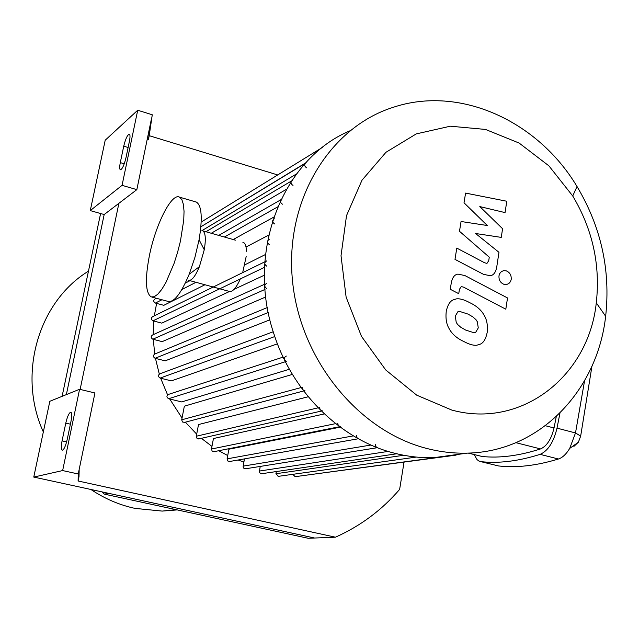 <?xml version="1.0" encoding="UTF-8"?>
<svg xmlns="http://www.w3.org/2000/svg" width="639" height="639" viewBox="0 0 639 639"><rect width="100%" height="100%" fill="white"/><g stroke="black" fill="none" stroke-linecap="round" stroke-linejoin="round"><path stroke-width="0.96" d="M104.221 494.099L108.886 493.38L314.604 538.022L308.198 538.278L104.221 494.099L102.104 491.91M62.111 396.332L100.595 213.53M80.131 389.415L118.886 203.33L104.173 214.544L66.36 394.614L104.173 214.544L90.275 210.598L122.065 185.334L137.712 110.243L152.274 114.772L149.214 135.684L148.392 139.653L147.218 139.294M90.922 489.482C104.636 498.692 119.333 504.994 135.029 508.396L162.21 511.088L177.211 509.906M88.47 271.144C38.476 301.72 17.021 374.222 43.332 431.964M129.421 141.219L125.955 157.833C124.086 165.341 122.217 169.335 120.324 169.806C119.493 169.151 119.485 166.755 120.3 162.618L123.734 146.187C125.603 138.663 127.496 134.661 129.397 134.166C130.204 134.805 130.212 137.161 129.421 141.219M70.985 421.365L67.239 439.344C65.601 446.198 63.924 449.824 62.207 450.207C61.08 449.409 61.04 446.302 62.071 440.878L65.785 423.114C67.43 416.245 69.124 412.61 70.857 412.219C71.951 412.994 71.999 416.037 70.985 421.365M79.18 469.449L79.004 476.63L78.11 480.999L78.238 473.994L62.646 470.568L79.579 389.279L94.939 392.969L78.238 473.994M152.274 114.772L148.392 139.653M404.04 462.165L399.631 489.402C381.842 510.106 360.444 526.033 335.435 537.191L78.11 480.999M149.214 135.684L277.709 174.95M151.427 118.886L136.842 189.639L122.065 185.334M118.886 203.33L136.842 189.639M90.275 210.598L105.203 140.213L137.712 110.243M62.646 470.568L33.763 477.077L49.834 401.284L79.579 389.279M33.763 477.077L314.604 538.022L335.435 537.191M349.733 130.907C282.582 159.111 245.664 251.878 274.027 334.245C293.085 393.8 342.552 441.126 396.412 453.674C408.952 456.701 421.452 458.035 433.913 457.668L461.877 453.866M428.617 448.913C441.589 452.085 454.505 453.49 467.365 453.123C539.524 451.741 597.393 390.717 605.652 316.265C610.7 270.297 601.155 227.045 577.017 186.516C537.87 120.939 459.689 84.939 392.961 107.392C329.301 127.616 284.635 200.51 292.454 280.361C299.915 360.188 359.501 432.403 428.617 448.913M451.725 410.038C521.744 429.304 588.743 375.796 596.283 302.83C600.492 265.009 592.641 229.385 572.728 195.981L548.877 165.828L519.132 143.056L485.496 129.437L450.335 126.203L416.269 133.894L385.972 152.282L362.001 180.198L346.522 215.615L341.018 255.72L346.122 297.143L361.466 336.338L385.708 369.941L416.7 395.158L451.725 410.038M306.209 162.777C304.052 164.447 304.204 166.132 306.664 167.841M292.582 180.326C290.37 182.003 290.513 183.705 293.005 185.43M282.071 199.041C279.802 200.726 279.93 202.443 282.454 204.192M274.323 218.77C271.99 220.455 272.102 222.188 274.658 223.962M269.179 239.417C266.782 241.103 266.878 242.844 269.458 244.649M266.599 260.944C264.139 262.621 264.211 264.378 266.822 266.207M266.671 283.325C264.147 284.994 264.203 286.759 266.838 288.62M286.328 356.067C283.604 357.68 283.596 359.469 286.288 361.434M302.095 387.29L302.742 389.71L304.915 390.645M319.572 407.498L320.203 409.887L322.32 410.837M337.696 423.226L338.311 425.59L340.379 426.556M356.282 435.351L356.882 437.691L358.918 438.658M375.229 444.345L375.812 446.661L377.809 447.635M435.399 457.46L437.292 457.204M454.936 454.808L456.11 455.12L311.241 474.505M156.603 303.405L154.342 315.786M153.743 321.018L153.176 334.684M153.296 339.341L154.718 354.014M155.453 358.383L159.295 374.047M160.653 378.216L167.578 394.862M169.71 399.008L182.051 418.058M185.366 422.187L196.692 434.145M201.381 438.322L211.964 446.389M218.77 450.727L227.716 455.551M238.059 460.008L243.842 462.021M353.375 435.878L227.101 458.85L228.898 449.201L340.275 427.164M335.659 423.641L211.469 449.017L213.45 438.538L324.348 413.92M318.15 407.826L196.293 436.237L198.521 424.544L308.262 396.755M301.145 387.546L181.708 419.799L184.344 406.18L292.438 374.406M289.427 369.246L181.692 401.923L168.608 398.736C166.356 397.154 166.38 395.685 168.688 394.335L283.141 357.097M277.454 343.838L171.388 380.876L160.117 378.088C157.881 376.531 157.889 375.069 160.141 373.703L273.236 331.769M269.914 319.819L165.205 360.843L155.085 358.295C152.865 356.77 152.849 355.308 155.045 353.926L267.334 307.535M265.76 296.951L162.178 341.625L152.841 339.229C150.636 337.727 150.604 336.282 152.745 334.884L264.666 284.227M264.418 275.161L234.042 289.363M229.505 291.48L161.795 323.126L153.009 320.826C150.828 319.356 150.78 317.918 152.865 316.513L264.85 261.798M265.497 254.498L244.809 264.834M204.951 284.754L163.816 305.314L155.413 303.086C153.256 301.64 153.184 300.21 155.221 298.796L156.251 298.253M268.731 235.056L246.031 247.053M273.804 217.108L233.203 239.545M295.218 476.678L292.718 474.338M278.428 476.335L275.928 473.723L276.32 471.558M305.738 162.857L202.675 225.695M260.209 466.438L259.37 471.925L260.241 473.339L261.91 473.683M244.417 458.882L243.084 466.997L243.962 468.427L245.68 468.754M227.101 458.85L227.78 460.983L229.768 461.47M211.469 449.017L212.164 451.158L214.217 451.629M196.293 436.237L197.004 438.402L199.136 438.833M181.708 419.799L182.45 421.988L184.671 422.363M464.026 202.803L487.309 225.519L461.054 221.501L459.497 231.286L489.274 257.197L488.739 260.68L486.966 263.38L484.578 262.773L456.789 248.1L454.992 259.378L483.491 274.331L490.177 275.713C493.516 275.345 495.704 272.478 496.727 267.11L498.971 252.309L475.584 233.499L501.256 237.388L502.581 228.722L479.801 206.581L505.05 212.595L506.791 201.245L465.575 193.09L464.026 202.803M475.68 332.352L478.268 327.895L477.317 321.729L476.007 319.7L472.924 316.936L468.083 314.116L459.241 311.289L457.899 311.712L455.295 316.081L456.222 322.368L457.556 324.412L460.703 327.208L465.599 330.036L474.21 332.807L475.68 332.352M484.474 315.89C481.646 310.362 476.774 305.977 469.857 302.734C464.353 299.707 459.864 298.421 456.398 298.876L453.442 299.811C450.048 301.017 447.651 304.891 446.238 311.417C445.503 318.342 446.405 323.957 448.929 328.278C451.805 333.87 456.765 338.279 463.81 341.506C469.042 344.317 473.331 345.563 476.67 345.252L480.121 344.213C483.475 342.919 485.824 339.005 487.182 332.488C487.869 325.65 486.966 320.123 484.474 315.89M507.518 297.95L464.849 275.537L457.979 274.123C454.617 274.514 452.388 277.406 451.294 282.805L450.263 289.283L458.746 293.692L459.433 289.323L461.278 286.568L463.674 287.183L505.816 309.196L507.518 297.95M498.987 275.776C498.724 280.018 500.417 282.885 504.083 284.379L506.503 284.555L508.82 283.58L510.505 281.591L511.216 279.403C511.48 275.177 509.786 272.318 506.144 270.816L503.644 270.64L501.359 271.623L499.69 273.596L498.987 275.776M573.878 446.429L578.391 442.188L580.667 436.102L591.962 366.155M584.557 380.804L575.499 432.954L569.724 448.386C566.282 454.097 562.528 457.636 558.454 459.002C536.496 465.687 516.496 467.996 498.46 465.943L480.488 461.566M559.956 413.09L557.016 428.138C553.622 442.188 547.974 450.934 540.099 454.361C518.453 461.19 498.763 463.618 481.039 461.654L478.915 461.023L477.014 459.585L474.178 454.569M468.235 453.099L482.11 456.486C499.666 458.315 519.14 455.799 540.538 448.929C546.832 446.15 551.329 439.169 554.037 427.97L556.273 416.62M189.024 280.401L229.305 291.408C232.532 292.175 236.198 288.013 240.304 278.931M242.676 272.629L246.167 256.582M246.414 251.279C246.295 246.303 245.304 243.363 243.451 242.477L242.884 242.317M188.561 280.281C191.668 280.96 195.278 276.423 199.4 266.679L204.264 249.745C206.038 238.97 205.534 232.66 202.747 230.823L235.392 240.168M151.914 297.095L168.025 301.392C173.968 302.702 181.021 293.652 189.184 274.251L194.927 257.357L199.08 239.745C202.643 218.234 201.764 205.686 196.437 202.1L195.35 201.788M149.246 256.439C144.941 279.411 145.564 292.886 151.108 296.879L154.151 296.776L157.753 294.267L161.747 289.427L165.932 282.454L174.04 263.516L177.538 252.501L180.422 241.199L183.752 220.08L184.04 211.341L183.401 204.416L181.867 199.624L179.535 197.155C171.587 192.539 155.277 225.184 149.246 256.439M124.262 163.792L120.3 162.618M128.112 147.505L123.734 146.187M66.624 441.908L62.071 440.878M70.402 424.184L65.785 423.114M403.784 455.264L275.928 473.723M285.401 361.714L168.608 398.736M274.802 336.545L160.117 378.088M268.276 312.495L155.085 358.295M265.009 289.427L152.841 339.229M264.554 267.294L153.009 320.826M195.973 282.302L181.875 289.531M161.899 299.763L155.413 303.086M296.544 173.912L201.908 230.655M286.392 189.304L211.261 233.267M277.701 206.876L224.393 237.021M371.035 445.032L243.084 466.135M388.177 451.414L259.37 471.063M557.016 428.138L575.499 432.954L580.667 436.102M540.099 454.361L558.454 459.002M481.039 461.654L498.46 465.943M554.037 427.97L545.402 425.726M515.937 442.683L540.538 448.929M482.11 456.486L468.411 453.091M162.21 511.088L176.029 509.65M433.913 457.668L467.365 453.123M572.728 195.981L577.017 186.516M596.283 302.83L605.652 316.265M294.843 476.726L436.157 457.58M278.037 476.39L416.388 457.069M303.685 390.972L184.064 422.523M321.361 411.061L198.585 438.953M339.652 426.7L213.714 451.725M358.375 438.753L229.297 461.558M377.449 447.691L245.248 468.826M396.795 453.77L261.503 473.747M322.647 147.274L202.124 221.501M305.322 163.32L200.878 226.789M291.584 180.917L205.942 231.741M280.92 199.703L218.714 235.4M190.007 280.673L185.278 283.133M457.939 311.696L459.241 311.289M578.391 442.188L569.724 448.386M204.264 249.745L199.08 239.745M199.4 266.679L189.184 274.251M196.437 202.1L179.535 197.155"/></g></svg>

